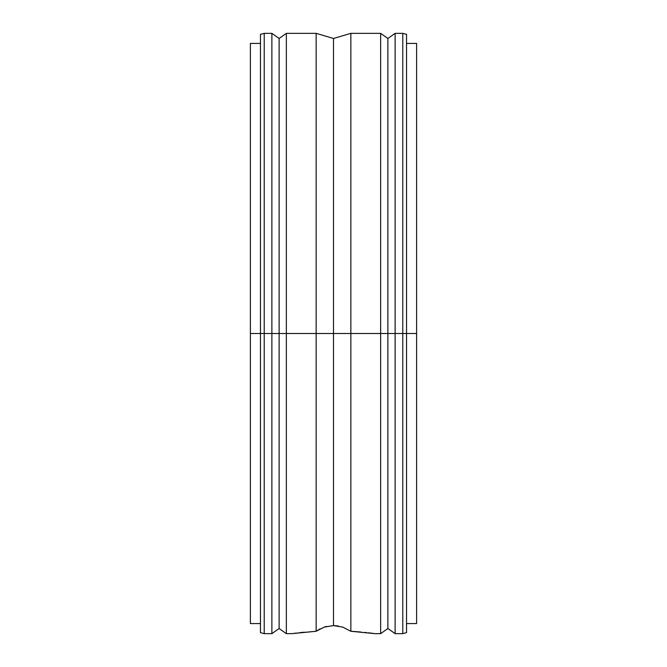 <?xml version="1.0" encoding="UTF-8"?>
<svg xmlns="http://www.w3.org/2000/svg" width="667" height="667" viewBox="0 0 667 667"><rect width="100%" height="100%" fill="white"/><g stroke="black" fill="none" stroke-linecap="round" stroke-linejoin="round"><path stroke-width="1" d="M406.536 43.422L416.608 43.422L416.608 623.578L406.536 623.578M260.463 623.578L250.392 623.578L250.392 43.422L260.463 43.422M360.772 632.008L350.859 631.265L350.859 333.5L380.64 333.5L380.64 33.35L380.64 633.65L380.64 33.35L380.64 333.5L387.877 333.5L387.877 38.469L387.877 628.531L387.877 333.5L395.114 333.5L395.114 33.35L395.114 633.65L395.114 333.5L402.776 333.5L402.776 33.35L402.776 633.65L402.776 33.35L402.776 333.5L406.536 333.5L406.536 34.359L406.536 333.5L395.114 333.5L395.114 33.35L395.114 333.5L387.877 333.5L387.877 38.469L387.877 333.5L350.859 333.5L350.859 33.35L350.859 333.5L350.859 33.35L350.859 333.5L333.5 333.5L333.5 38.469L333.5 625.588L324.22 627.122L316.141 631.265L291.921 633.65L286.36 633.65L279.123 628.531L271.886 633.65L264.224 633.65L260.463 632.641L260.463 333.5L250.392 333.5L250.392 43.422L250.392 623.578L250.392 333.5L260.463 333.5L260.463 34.359L264.224 33.35L271.886 33.35L279.123 38.469L286.36 33.35L316.141 33.35L333.5 38.469L350.859 33.35L380.64 33.35L387.877 38.469L395.114 33.35L402.776 33.35L406.536 34.359L406.536 333.5L416.608 333.5L416.608 623.578L416.608 43.422L416.608 333.5L406.536 333.5L406.536 632.641L402.776 633.65L395.114 633.65L387.877 628.531L380.64 633.65L375.079 633.65L350.859 631.265L342.78 627.122L333.5 625.588L338.294 625.996M260.463 333.5L260.463 34.359L260.463 333.5L264.224 333.5L264.224 33.35L264.224 333.5L260.463 333.5L260.463 632.641L260.463 333.5M406.536 333.5L406.536 632.641L406.536 333.5M264.224 333.5L264.224 633.65L264.224 33.35L264.224 333.5L271.886 333.5L271.886 33.35L271.886 333.5L264.224 333.5L264.224 633.65L264.224 333.5M402.776 333.5L402.776 633.65L402.776 333.5M271.886 333.5L271.886 633.65L271.886 33.35L271.886 633.65L271.886 333.5L279.123 333.5L271.886 333.5M279.123 333.5L279.123 38.469L279.123 628.531L279.123 38.469L279.123 628.531L279.123 333.5L286.36 333.5L286.36 33.35L286.36 333.5L279.123 333.5M395.114 333.5L395.114 633.65L395.114 333.5M354.36 631.491L350.859 631.265L350.859 333.5L316.141 333.5L316.141 631.265L324.22 627.122L333.5 625.588L333.5 38.469L333.5 333.5L316.141 333.5L316.141 33.35L316.141 333.5L316.141 33.35L316.141 333.5L286.36 333.5L286.36 633.65L286.36 33.35L286.36 333.5L316.141 333.5L316.141 631.265L293.597 633.425M387.877 333.5L387.877 628.531L387.877 333.5M316.225 631.207L320.218 628.806M324.42 627.055L326.597 626.43M380.64 333.5L380.64 633.65L380.64 333.5M364.807 632.399L366.466 632.574M373.403 633.425L368.492 632.808M294.105 633.358L296.023 633.108M299.908 632.649L304.377 632.183M286.36 333.5L286.36 633.65L286.36 333.5M350.859 631.265L342.78 627.122"/></g></svg>
